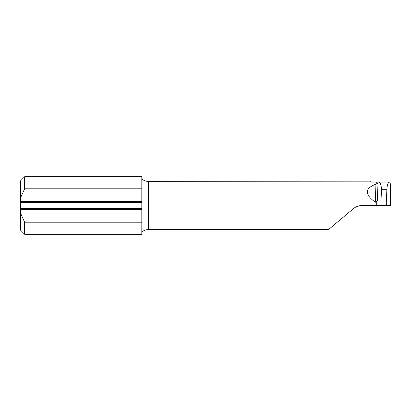 <?xml version="1.0" encoding="UTF-8"?>
<svg xmlns="http://www.w3.org/2000/svg" width="411" height="411" viewBox="0 0 411 411"><rect width="100%" height="100%" fill="white"/><g stroke="black" fill="none" stroke-linecap="round" stroke-linejoin="round"><path stroke-width="0.62" d="M371.339 182.068L370.249 181.657L371.339 182.068L378.382 182.068C380.175 182.181 381.203 184.585 381.465 189.296L382.117 203.034L381.716 205.5L386.648 205.5L386.242 203.034L382.117 203.034M381.716 205.5L377.915 205.5L377.915 199.006C377.776 198.595 377.586 199.088 377.334 200.491L376.271 202.15L375.253 202.191C364.48 194.311 364.716 188.305 375.973 184.169L376.271 184.102C377.401 183.825 377.95 183.147 377.909 182.068M370.547 181.868L148.386 181.657L148.386 229.343C143.876 230.217 141.687 231.501 141.81 233.191M382.071 182.068L378.069 182.068L377.334 200.491M148.386 229.343L328.795 229.343L353.537 208.577C355.998 206.558 358.813 205.531 361.993 205.5L357.462 206.307M141.81 222.202L141.81 234.275L24.66 234.275L24.66 222.202L141.81 222.202L141.81 209.61L20.55 209.61L20.55 180.835L24.66 176.725L24.66 188.798L141.81 188.798L141.81 176.725L24.66 176.725M141.81 177.809C141.687 179.499 143.876 180.783 148.386 181.657M20.55 208.377L141.81 208.377L141.81 188.798M141.81 208.377L141.81 209.61M24.66 234.275L20.55 230.165L20.55 209.61M361.993 205.5L376.271 205.5L376.271 202.15M386.242 203.034L386.9 189.296C387.162 184.606 388.184 182.196 389.962 182.073L378.382 182.068M386.648 205.5L390.45 205.5L390.45 184.652L389.962 182.073M24.66 188.798L20.55 197.799M141.81 201.39L20.55 201.39M20.55 213.201L24.66 222.202M377.915 205.5L376.271 205.5M376.271 184.102L376.271 182.068M386.9 189.296L381.465 189.296M141.81 202.623L20.55 202.623M375.253 202.191L375.973 184.169"/></g></svg>

